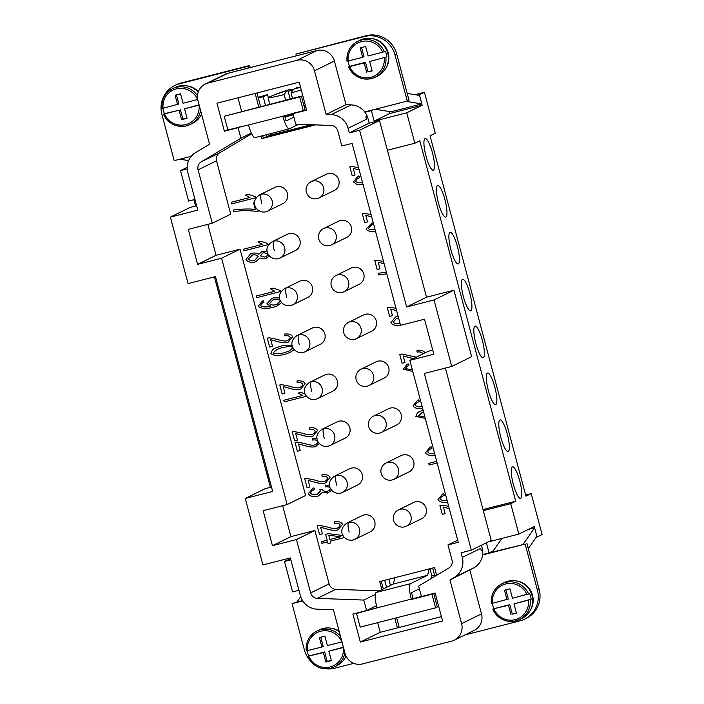 <?xml version="1.0" encoding="UTF-8"?>
<svg xmlns="http://www.w3.org/2000/svg" width="704" height="704" viewBox="0 0 704 704"><rect width="100%" height="100%" fill="white"/><g stroke="black" fill="none" stroke-linecap="round" stroke-linejoin="round"><path stroke-width="1.06" d="M512.354 466.858A16.306 3.538 -104.3 0 1 512.503 466.805A16.306 3.538 -104.3 0 1 519.878 481.369A16.306 3.538 -104.3 0 1 520.731 498.353A16.306 3.538 -104.3 0 1 520.582 498.406A16.306 3.538 -104.3 0 1 513.207 483.842A16.306 3.538 -104.3 0 1 512.354 466.858M537.055 537.02L542.098 534.547L531.203 493.61L525.941 496.188L430.047 135.784L435.31 133.206L424.415 92.268L419.373 94.741L422.162 105.239L406.736 112.798L414.832 143.246L419.813 140.809L515.706 501.213L510.734 503.65L518.83 534.09L534.257 526.522L537.055 537.02L536.228 537.231M425.022 138.644A16.306 3.538 -104.3 0 1 425.172 138.591A16.306 3.538 -104.3 0 1 432.546 153.155A16.306 3.538 -104.3 0 1 433.4 170.139A16.306 3.538 -104.3 0 1 433.25 170.192A16.306 3.538 -104.3 0 1 425.876 155.628A16.306 3.538 -104.3 0 1 425.022 138.644M449.97 232.417A16.306 3.538 -104.3 0 1 450.12 232.364A16.306 3.538 -104.3 0 1 457.503 246.928A16.306 3.538 -104.3 0 1 458.348 263.912A16.306 3.538 -104.3 0 1 458.198 263.965A16.306 3.538 -104.3 0 1 450.824 249.401A16.306 3.538 -104.3 0 1 449.97 232.417M474.927 326.198A16.306 3.538 -104.3 0 1 475.077 326.137A16.306 3.538 -104.3 0 1 482.451 340.71A16.306 3.538 -104.3 0 1 483.305 357.685A16.306 3.538 -104.3 0 1 483.155 357.746A16.306 3.538 -104.3 0 1 475.772 343.174A16.306 3.538 -104.3 0 1 474.927 326.198M499.875 419.971A16.306 3.538 -104.3 0 1 500.025 419.918A16.306 3.538 -104.3 0 1 507.408 434.482A16.306 3.538 -104.3 0 1 508.253 451.466A16.306 3.538 -104.3 0 1 508.103 451.519A16.306 3.538 -104.3 0 1 500.729 436.946A16.306 3.538 -104.3 0 1 499.875 419.971M487.397 373.085A16.306 3.538 -104.3 0 1 487.555 373.023A16.306 3.538 -104.3 0 1 494.93 387.596A16.306 3.538 -104.3 0 1 495.783 404.571A16.306 3.538 -104.3 0 1 495.625 404.633A16.306 3.538 -104.3 0 1 488.25 390.06A16.306 3.538 -104.3 0 1 487.397 373.085M462.449 279.312A16.306 3.538 -104.3 0 1 462.598 279.25A16.306 3.538 -104.3 0 1 469.973 293.823A16.306 3.538 -104.3 0 1 470.826 310.798A16.306 3.538 -104.3 0 1 470.677 310.851A16.306 3.538 -104.3 0 1 463.302 296.287A16.306 3.538 -104.3 0 1 462.449 279.312M437.501 185.53A16.306 3.538 -104.3 0 1 437.65 185.478A16.306 3.538 -104.3 0 1 445.025 200.042A16.306 3.538 -104.3 0 1 445.878 217.026A16.306 3.538 -104.3 0 1 445.729 217.078A16.306 3.538 -104.3 0 1 438.346 202.514A16.306 3.538 -104.3 0 1 437.501 185.53M481.51 545.16L482.627 549.956A18.119 17.67 63.9 0 1 482.662 554.55L489.06 552.913L486.367 542.784M488.039 541.957L518.83 534.09M471.328 550.158L461.041 552.781L462.273 557.401A18.119 17.67 63.9 0 1 454.362 577.377L449.979 579.99L461.595 623.647A14.494 14.133 63.9 0 1 451.607 641.15L362.481 663.925A14.494 14.133 63.9 0 1 345.048 653.435L333.432 609.778L317.214 609.189A18.119 17.67 63.9 0 1 300.362 595.54L290.347 557.92L262.926 564.925L245.238 498.441L272.659 491.436L215.494 276.593L188.074 283.606L170.386 217.122L197.806 210.109L187.792 172.489A18.119 17.67 63.9 0 1 195.703 152.513L209.563 144.241L197.947 100.584A14.494 14.133 63.9 0 1 207.935 83.081L297.053 60.306A14.494 14.133 63.9 0 1 314.486 70.796L326.102 114.453L331.232 114.638A18.119 17.67 63.9 0 1 348.093 128.278L349.316 132.898L359.603 130.266L406.622 306.97L434.042 299.966L451.73 366.45L424.31 373.454L471.328 550.158L491.225 540.399L483.305 510.655L510.734 503.65M483.305 510.655L445.368 368.069M221.584 258.218L197.595 264.352L188.285 229.363L212.274 223.23L198.079 169.858A7.251 7.066 63.9 0 1 201.238 161.867L240.9 138.186L238.11 127.688L224.391 131.19L216.946 103.198L299.209 82.174L306.662 110.167L292.952 113.67L295.742 124.168L331.065 125.453A7.251 7.066 63.9 0 1 337.806 130.909L341.827 146.018L352.114 143.396L400.523 325.345L424.521 319.211L433.831 354.2L409.834 360.334L458.251 542.291L447.964 544.914L451.986 560.032A7.251 7.066 63.9 0 1 448.818 568.014L418.642 586.045L421.432 596.543L435.142 593.041L442.587 621.034L360.325 642.057L352.88 614.064L366.59 610.562L363.792 600.063L317.381 598.374A7.251 7.066 63.9 0 1 310.64 592.918L296.446 539.546L272.448 545.679L263.138 510.69L287.135 504.557L221.584 258.218L240.046 249.172L305.589 495.502L287.135 504.557M207.821 224.365L216.049 255.306L197.595 264.352M282.674 505.692L290.902 536.624L314.899 530.49L296.446 539.546M379.324 590.902L335.843 589.318A7.251 7.066 63.9 0 1 329.102 583.862L314.899 530.49M381.885 589.644L379.738 581.566L434.579 567.547L436.638 575.291M432.749 350.143L428.287 351.287L409.834 360.334M315.462 124.881L261.87 138.582L261.193 136.039M212.274 223.23L230.736 214.174L216.533 160.811A7.251 7.066 63.9 0 1 219.701 152.821L251.645 133.742M216.049 255.306L240.046 249.172M255.649 197.771L231.572 203.922L231.132 202.277L249.894 197.49L245.467 195.087L248.318 194.357L255.367 196.706L255.649 197.771L231.572 203.922M268.127 244.658L244.042 250.809L243.61 249.172L262.372 244.376L257.946 241.974L260.797 241.243L267.846 243.593L268.127 244.658L244.042 250.809M280.606 291.544L256.52 297.695L256.08 296.058L274.842 291.262L270.415 288.86L273.275 288.13L280.324 290.479L280.606 291.544L256.538 297.695L256.098 296.05M284.539 334.074L284.68 335.852C287.478 335.43 289.318 335.905 290.189 337.251C290.057 338.8 288.895 339.997 286.713 340.85C288.886 340.006 290.039 338.809 290.171 337.26C289.3 335.905 287.461 335.438 284.662 335.861L284.522 334.074C288.675 333.634 291.377 334.497 292.618 336.679L288.385 342.082L287.074 342.575C284.53 343.147 280.843 342.672 276.03 341.15L270.732 339.733L272.483 346.324L269.65 347.054L267.282 338.149L269.377 337.806L277.068 339.337C281.327 340.736 284.539 341.246 286.695 340.859L287.522 340.551M299.174 387.746C301.356 386.892 302.518 385.695 302.65 384.146C301.778 382.791 299.939 382.325 297.141 382.747L297 380.97C301.154 380.521 303.846 381.392 305.087 383.566L300.854 388.969L299.552 389.462C297 390.034 293.322 389.558 288.508 388.045L283.21 386.628L284.962 393.21L282.128 393.941L279.761 385.035L281.855 384.692L289.546 386.223C293.806 387.631 297.009 388.133 299.174 387.746L299.992 387.438M309.487 427.847L309.628 429.625C312.426 429.211 314.266 429.678 315.137 431.024C315.005 432.573 313.852 433.77 311.661 434.632C313.834 433.778 314.996 432.582 315.119 431.033C314.248 429.686 312.418 429.211 309.61 429.634L309.47 427.856C313.632 427.407 316.325 428.278 317.566 430.452L313.333 435.864L312.03 436.357C309.478 436.92 305.8 436.445 300.986 434.931L295.68 433.514L297.44 440.106L294.606 440.827L292.23 431.922L294.334 431.587L302.025 433.11C306.284 434.518 309.487 435.028 311.643 434.632L312.47 434.324M324.122 481.518C326.313 480.665 327.466 479.468 327.598 477.919C326.726 476.573 324.887 476.106 322.089 476.52L321.948 474.742C326.102 474.294 328.803 475.165 330.044 477.338L325.811 482.75L324.5 483.243C321.957 483.806 318.278 483.331 313.456 481.818L308.158 480.401L309.91 486.992L307.076 487.714L304.709 478.808L306.803 478.474L314.494 479.996C318.754 481.404 321.966 481.914 324.122 481.518L324.94 481.21M334.435 521.629L334.576 523.398C337.383 522.984 339.222 523.45 340.085 524.806C339.962 526.346 338.8 527.551 336.618 528.405C338.782 527.551 339.944 526.354 340.076 524.814C339.205 523.459 337.366 522.993 334.567 523.406L334.426 521.629C338.58 521.189 341.282 522.051 342.514 524.225L338.281 529.637L336.978 530.13C334.435 530.693 330.748 530.218 325.934 528.704L320.637 527.287L322.388 533.878L319.554 534.6L317.187 525.694L319.282 525.36L326.973 526.882C331.232 528.29 334.444 528.801 336.6 528.414L337.418 528.106M447.524 501.978L446.653 502.26C442.455 502.77 439.551 501.899 437.958 499.655L442.517 494.085L443.582 493.654L444.409 495.194L443.617 495.537L444.409 495.194C441.716 496.443 440.378 497.719 440.387 499.03C441.399 500.386 443.318 500.878 446.134 500.518L447.049 500.183M430.056 447.19L425.498 452.76C427.09 455.004 429.994 455.875 434.192 455.365L434.183 455.365C429.977 455.884 427.073 455.013 425.48 452.769L430.047 447.19L431.112 446.758L431.93 448.307L431.147 448.65L431.93 448.307C429.246 449.548 427.9 450.833 427.909 452.144C428.921 453.499 430.839 453.992 433.655 453.631L434.57 453.297M417.578 400.303L413.019 405.874C414.612 408.118 417.516 408.989 421.714 408.478L421.705 408.478C417.498 408.998 414.603 408.126 413.002 405.882L417.569 400.303L418.634 399.872L419.452 401.421L418.669 401.764L419.452 401.421C416.768 402.662 415.43 403.946 415.439 405.258C416.442 406.613 418.361 407.106 421.186 406.736L422.092 406.41M403.181 355.96L413.292 358.635L403.181 355.96L404.932 362.551L402.098 363.273L399.731 354.367L401.826 354.033L416.337 357.148M416.979 350.302L417.12 352.079C419.927 351.657 421.758 352.123 422.629 353.478L422.62 353.487C421.749 352.132 419.91 351.666 417.111 352.079L416.97 350.302C421.124 349.862 423.817 350.724 425.058 352.898M390.702 309.074L396.625 310.684L390.702 309.074L392.454 315.665L389.62 316.386L387.253 307.481L389.347 307.146L395.991 308.317M384.155 263.815L378.224 262.187L379.984 268.778L377.142 269.5L374.774 260.594L376.878 260.26L383.522 261.43M365.754 215.301L371.668 216.911L365.754 215.301L367.506 221.892L364.672 222.614L362.296 213.708L364.399 213.374L371.043 214.544M353.276 168.414L359.198 170.025L353.276 168.414L355.027 175.006L352.194 175.727L349.826 166.822L351.921 166.487L358.565 167.658M363.194 184.316L357.254 184.703L353.408 181.914L357.878 176.326L358.961 175.894L359.674 177.566L358.864 177.901L359.674 177.558M359.674 177.566C357.148 178.693 355.872 179.942 355.828 181.298C356.866 182.688 359.075 183.137 362.454 182.635L362.542 182.609M371.87 223.089L365.974 229.073C367.594 231.114 370.691 231.818 375.285 231.185L375.276 231.194C370.682 231.827 367.576 231.123 365.966 229.082L373.164 222.508M378.162 273.249L378.611 274.947L386.813 273.803L378.594 274.956L378.145 273.258L386.399 272.272M395.551 316.923L390.878 322.661C392.418 324.905 395.226 325.758 399.318 325.23L399.3 325.239C395.217 325.767 392.401 324.914 390.861 322.67L395.542 316.932L398.086 316.184M407.238 364.267L403.251 369.16L412.79 371.457L403.234 369.169L407.229 364.267L408.197 363.871L408.874 365.394L408.232 365.666L408.874 365.394C406.718 366.379 405.645 367.444 405.662 368.588L412.394 369.97M425.278 418.378L415.809 416.425L417.463 412.738L423.06 410.027M428.745 463.373L429.185 465.018L437.149 462.977L429.167 465.027L428.736 463.382L436.709 461.34M449.31 508.684L443.379 507.065L445.139 513.647L442.306 514.378L439.93 505.472L442.033 505.129L448.677 506.299M330.317 541.138L344.476 537.522L330.317 541.138L330.801 542.951L328.09 543.646L327.615 541.834L321.869 543.303L321.429 541.658L327.175 540.188L325.618 534.345L328.328 533.658L342.998 535.506M331.663 490.266L327.58 493.064L322.23 492.457L318.595 495.862L316.985 496.47C312.778 496.98 309.883 496.109 308.282 493.865L312.849 488.294L313.914 487.863L314.732 489.403L313.949 489.746L314.732 489.403C312.048 490.653 310.71 491.929 310.719 493.24C311.731 494.595 313.641 495.088 316.466 494.727L320.426 490.899L319.792 489.826L322.45 489.623C323.154 490.987 324.738 491.568 327.184 491.348L327.976 491.049M325.477 485.082L325.38 486.86C328.029 486.64 329.692 487.08 330.361 488.18C330.255 489.509 329.199 490.565 327.202 491.339C329.182 490.574 330.238 489.518 330.352 488.189C329.674 487.089 328.011 486.649 325.371 486.869L325.459 485.091L329.498 485.364M319.414 443.626L314.802 446.785C312.259 447.357 308.572 446.882 303.758 445.368L298.461 443.951L300.212 450.534L297.378 451.264L295.011 442.358L297.106 442.024L304.797 443.546C309.056 444.954 312.268 445.456 314.424 445.069L315.242 444.761M317.9 441.47L317.909 441.47C317.029 440.114 315.19 439.648 312.391 440.07L312.25 438.293L312.4 440.062C315.207 439.648 317.046 440.114 317.918 441.461C317.786 443.01 316.624 444.206 314.442 445.06C316.615 444.215 317.768 443.018 317.9 441.47L317.882 441.408M312.25 438.293L317.02 438.495M284.249 401.914L306.486 396.22L284.249 401.914L283.809 400.268L302.57 395.472L298.144 393.07L301.004 392.348L305.237 394.152M294.219 349.589L290.022 352.458L284.284 354.552C277.077 355.986 272.615 355.573 270.89 353.311L272.545 349.624L274.771 348.269L281.952 345.796L292.142 345.215M281.679 302.614L277.05 305.897L272.483 307.578C264.766 309.03 260.04 308.528 258.315 306.055L262.31 301.154L263.27 300.758L263.947 302.28L263.314 302.553L263.947 302.28C261.791 303.266 260.718 304.33 260.735 305.474C262.09 307.032 265.267 307.349 270.283 306.407L270.864 306.24L266.842 303.829L271.674 298.584L273.627 297.854L279.611 297.942M269.403 255.957L265.206 258.782L259.873 258.034L255.974 261.518L254.382 262.126C250.29 262.654 247.482 261.8 245.942 259.556L250.624 253.818L252.111 253.255C255.094 252.754 257.347 253.097 258.87 254.276L261.994 251.46L267.142 251.09M258.623 210.531L256.432 211.482C251.926 210.725 246.602 210.487 240.442 210.786L233.675 211.842L233.218 210.144C237.072 209.035 251.53 208.56 255.323 209.519L253.572 202.928L254.584 202.664M261.835 203.87A9.064 1.971 -104.3 0 1 261.316 194.242A9.064 8.835 63.9 0 0 259.653 194.85L274.859 187.396A9.064 8.835 63.9 0 1 287.144 192.474A9.064 8.835 63.9 0 1 282.841 203.667L267.626 211.121A9.064 8.835 63.9 0 1 265.971 211.737M274.314 250.756A9.064 1.971 -104.3 0 1 273.786 241.129A9.064 8.835 63.9 0 0 272.122 241.736L287.338 234.282A9.064 8.835 63.9 0 1 299.622 239.36A9.064 8.835 63.9 0 1 295.319 250.554L280.104 258.007A9.064 8.835 63.9 0 1 278.441 258.623M286.792 297.642A9.064 1.971 -104.3 0 1 286.264 288.015A9.064 8.835 63.9 0 0 284.601 288.622L299.816 281.169A9.064 8.835 63.9 0 1 312.101 286.246A9.064 8.835 63.9 0 1 307.798 297.44L292.582 304.894A9.064 8.835 63.9 0 1 290.919 305.51M299.262 344.538A9.064 1.971 -104.3 0 1 298.742 334.902A9.064 8.835 63.9 0 0 297.079 335.518L312.294 328.055A9.064 8.835 63.9 0 1 324.57 333.133A9.064 8.835 63.9 0 1 320.267 344.326L305.061 351.789A9.064 8.835 63.9 0 1 303.398 352.396M311.74 391.424A9.064 1.971 -104.3 0 1 311.212 381.788A9.064 8.835 63.9 0 0 309.558 382.404L324.764 374.942A9.064 8.835 63.9 0 1 337.049 380.019A9.064 8.835 63.9 0 1 332.746 391.213L317.53 398.675A9.064 8.835 63.9 0 1 315.867 399.282M324.218 438.31A9.064 1.971 -104.3 0 1 323.69 428.674A9.064 8.835 63.9 0 0 322.027 429.29L337.242 421.828A9.064 8.835 63.9 0 1 349.527 426.906A9.064 8.835 63.9 0 1 345.224 438.099L330.009 445.562A9.064 8.835 63.9 0 1 328.346 446.169M336.697 485.197A9.064 1.971 -104.3 0 1 336.169 475.561A9.064 8.835 63.9 0 0 334.506 476.177L349.721 468.714A9.064 8.835 63.9 0 1 361.997 473.801A9.064 8.835 63.9 0 1 357.694 484.986L342.487 492.448A9.064 8.835 63.9 0 1 340.824 493.064M311.071 181.711L326.278 174.249A9.064 8.835 63.9 0 1 338.562 179.335A9.064 8.835 63.9 0 1 334.259 190.52L319.044 197.982A9.064 8.835 -116.1 0 0 312.726 181.095A9.064 8.835 -116.1 0 0 311.071 181.711A9.064 9.064 0 0 0 317.302 198.625A9.064 9.064 0 0 0 319.044 197.982A9.064 8.835 -116.1 0 1 317.381 198.59M323.541 228.598L338.756 221.135A9.064 8.835 63.9 0 1 351.041 226.222A9.064 8.835 63.9 0 1 346.738 237.406L331.522 244.869A9.064 8.835 -116.1 0 0 325.204 227.99A9.064 8.835 -116.1 0 0 323.541 228.598A9.064 9.064 0 0 0 329.78 245.511A9.064 9.064 0 0 0 331.522 244.869A9.064 8.835 -116.1 0 1 329.859 245.485M336.019 275.484L351.234 268.03A9.064 8.835 63.9 0 1 363.51 273.108A9.064 8.835 63.9 0 1 359.207 284.302L344.001 291.755A9.064 8.835 -116.1 0 0 337.682 274.877A9.064 8.835 -116.1 0 0 336.019 275.484A9.064 9.064 0 0 0 342.25 292.398A9.064 9.064 0 0 0 344.001 291.755A9.064 8.835 -116.1 0 1 342.338 292.371M348.498 322.37L363.704 314.917A9.064 8.835 63.9 0 1 375.989 319.994A9.064 8.835 63.9 0 1 371.686 331.188L356.47 338.642A9.064 8.835 -116.1 0 0 350.152 321.763A9.064 8.835 -116.1 0 0 348.498 322.37A9.064 9.064 0 0 0 354.728 339.284A9.064 9.064 0 0 0 356.47 338.642A9.064 8.835 -116.1 0 1 354.807 339.258M360.967 369.257L376.182 361.803A9.064 8.835 63.9 0 1 388.467 366.881A9.064 8.835 63.9 0 1 384.164 378.074L368.949 385.528A9.064 8.835 -116.1 0 0 362.63 368.65A9.064 8.835 -116.1 0 0 360.967 369.257A9.064 9.064 0 0 0 367.206 386.179A9.064 9.064 0 0 0 368.949 385.528A9.064 8.835 -116.1 0 1 367.286 386.144M373.446 416.152L388.661 408.69A9.064 8.835 63.9 0 1 400.937 413.767A9.064 8.835 63.9 0 1 396.634 424.961L381.427 432.423A9.064 8.835 -116.1 0 0 375.109 415.536A9.064 8.835 -116.1 0 0 373.446 416.152A9.064 9.064 0 0 0 379.676 433.066A9.064 9.064 0 0 0 381.427 432.423A9.064 8.835 -116.1 0 1 379.764 433.03M385.924 463.038L401.13 455.576A9.064 8.835 63.9 0 1 413.415 460.654A9.064 8.835 63.9 0 1 409.112 471.847L393.897 479.31A9.064 8.835 -116.1 0 0 387.587 462.422A9.064 8.835 -116.1 0 0 385.924 463.038A9.064 9.064 0 0 0 392.154 479.952A9.064 9.064 0 0 0 393.897 479.31A9.064 8.835 -116.1 0 1 392.242 479.917M349.166 532.083A9.064 1.971 -104.3 0 1 348.647 522.456A9.064 8.835 63.9 0 0 346.984 523.063L362.19 515.601A9.064 8.835 63.9 0 1 374.475 520.687A9.064 8.835 63.9 0 1 370.172 531.872L354.957 539.334A9.064 8.835 63.9 0 1 353.302 539.95M398.394 509.925L413.609 502.462A9.064 8.835 63.9 0 1 425.894 507.54A9.064 8.835 63.9 0 1 421.59 518.734L406.375 526.196A9.064 8.835 -116.1 0 0 400.057 509.309A9.064 8.835 -116.1 0 0 398.394 509.925A9.064 9.064 0 0 0 404.633 526.838A9.064 9.064 0 0 0 406.375 526.196A9.064 8.835 -116.1 0 1 404.712 526.803M245.485 195.078L249.894 197.49M231.15 202.277L231.581 203.914M257.954 241.965L262.381 244.367M243.619 249.163L244.059 250.8M270.433 288.86L274.842 291.262M270.732 339.733L276.047 341.15C280.861 342.663 284.539 343.138 287.091 342.566L288.385 342.082M267.3 338.14L269.667 347.046L272.483 346.324M283.21 386.628L288.526 388.036C293.339 389.55 297.018 390.025 299.561 389.462L300.863 388.969M297.009 380.961L297.15 382.738C299.957 382.316 301.787 382.791 302.658 384.138C302.535 385.686 301.374 386.883 299.182 387.737M279.77 385.026L282.137 393.932L284.962 393.21M295.68 433.514L300.995 434.922C305.809 436.436 309.496 436.911 312.039 436.348L313.342 435.855M292.248 431.913L294.615 440.818L297.44 440.097M308.158 480.401L313.474 481.809C318.287 483.322 321.974 483.798 324.518 483.234L325.82 482.742M321.966 474.742L322.106 476.511C324.905 476.098 326.744 476.564 327.615 477.919C327.483 479.459 326.322 480.665 324.139 481.518M304.726 478.808L307.094 487.705L309.91 486.983M320.637 527.287L325.952 528.695C330.766 530.218 334.444 530.693 336.996 530.121L338.29 529.628M317.196 525.694L319.572 534.591L322.388 533.87M442.526 494.076L437.967 499.646C439.569 501.89 442.464 502.762 446.67 502.251L447.524 501.97M399.74 354.367L402.107 363.273L404.932 362.551M387.27 307.481L389.638 316.378L392.454 315.665M378.224 262.187L384.146 263.798M374.792 260.594L377.159 269.491L379.975 268.77M362.314 213.708L364.681 222.605L367.506 221.883M349.844 166.813L352.211 175.718L355.027 174.997M357.887 176.326L353.426 181.905L357.271 184.694L363.202 184.316M371.994 224.77L373.604 224.18L371.994 224.77L368.368 228.43C369.31 229.654 371.395 230.023 374.634 229.539L375.003 229.434M396.458 318.454L398.543 317.918L396.458 318.454L393.281 322.071C394.24 323.418 396.079 323.91 398.816 323.55L399.89 323.145M419.698 411.374L417.481 412.729L415.826 416.425L425.278 418.37M421.881 412.57L423.535 411.831L418.22 415.809L424.838 416.715M443.379 507.065L449.302 508.675M439.947 505.463L442.314 514.369L445.139 513.647M321.446 541.658L321.886 543.294L327.624 541.825L328.108 543.638L330.801 542.951M325.635 534.345L327.193 540.179M340.71 536.73L328.777 535.269L329.877 539.502L340.71 536.73L328.759 535.278M312.858 488.286L308.299 493.856C309.901 496.109 312.796 496.971 317.002 496.461L318.595 495.854M322.23 492.457L328.645 492.65M319.801 489.817L320.443 490.89L317.495 494.34M298.461 443.951L303.776 445.359C308.59 446.873 312.268 447.348 314.82 446.785L316.114 446.292M295.029 442.35L297.396 451.255L300.212 450.534M298.162 393.07L302.588 395.463M283.826 400.259L284.266 401.905M274.771 348.26L272.554 349.615L270.899 353.311C272.633 355.573 277.094 355.986 284.302 354.552L290.03 352.458M289.3 350.891L292.934 347.662L290.743 346.262L282.418 347.494L276.962 349.448L273.302 352.695C274.006 354.068 277.517 354.121 283.835 352.854L289.3 350.891L292.961 347.706M292.934 347.662L290.743 346.262L282.41 347.503L276.954 349.457M262.319 301.154L258.324 306.046C260.058 308.519 264.783 309.021 272.501 307.569L277.059 305.897M271.682 298.584L266.86 303.829L270.873 306.231M280.491 300.819C279.462 299.526 277.306 299.103 274.006 299.57L272.756 300.036L269.553 303.582C270.468 304.885 272.501 305.298 275.642 304.814L277.209 304.225L280.474 300.828C279.453 299.534 277.288 299.112 273.988 299.57L272.738 300.045M277.209 304.225L280.474 300.828M258.87 254.276L261.994 251.46M250.633 253.81L245.951 259.547C247.491 261.791 250.307 262.645 254.39 262.117L255.983 261.518M259.873 258.034L265.223 258.773L266.402 258.333M265.566 256.775L264.774 257.074C266.781 256.282 267.863 255.235 268.013 253.915L263.78 252.666L262.926 252.982L260.506 255.86L264.774 257.074C266.798 256.274 267.881 255.226 268.03 253.906L263.789 252.657L262.926 252.982M254.98 260.022L258.078 256.414C257.11 255.077 255.27 254.593 252.551 254.954L248.362 258.958C249.322 260.304 251.161 260.797 253.889 260.436L254.98 260.022L258.086 256.406C257.127 255.068 255.279 254.584 252.56 254.954L251.522 255.35M253.581 202.919L255.341 209.51M233.235 210.135L233.684 211.834L240.46 210.778C246.611 210.478 251.944 210.716 256.45 211.482L258.72 210.901M290.902 536.624L272.448 545.679M406.622 306.97L426.518 297.211L453.939 290.206L471.627 356.69L451.73 366.45M453.939 290.206L434.042 299.966M196.636 205.735L190.282 207.363L170.386 217.122M271.498 487.062L265.135 488.69L245.238 498.441M426.518 297.211L379.5 120.507L359.603 130.266M314.301 124.846L266.737 136.998L266.147 134.772M261.87 138.582L270.635 135.089L270.266 133.716M481.184 550.66A18.119 17.67 -116.1 0 0 480.726 548.346L462.273 557.401M481.316 550.581L480.726 548.346M464.922 634.938L519.957 620.875A25.37 24.737 -116.1 0 0 524.612 619.159A25.37 24.737 -116.1 0 0 537.434 590.251L525.149 544.06L482.61 554.937A18.119 17.67 63.9 0 1 474.258 567.618L449.979 579.99M365.957 117.005L365.798 116.996A18.119 17.67 -116.1 0 1 366.546 119.231L365.957 117.005L367.391 116.292L369.213 123.138L349.316 132.898M365.798 116.996L367.391 116.292M205.278 84.058L225.174 74.298A14.494 14.133 63.9 0 1 227.832 73.322L316.95 50.547A14.494 14.133 63.9 0 1 334.391 61.037L346.007 104.694L351.129 104.878A18.119 17.67 63.9 0 1 364.742 111.954A18.119 17.67 -116.1 0 1 364.98 112.262A18.119 17.67 63.9 0 1 367.242 116.292M381.26 581.17L383.328 588.94M373.534 607.156L373.921 608.617M377.652 622.644L380.222 632.298L441.426 616.651M384.692 580.298L386.566 587.356M394.794 618.262L397.364 627.915M375.294 594.422L363.792 600.063M380.222 632.298L360.325 642.057M376.482 605.704L366.59 610.562M251.328 133.065L240.9 138.186M262.715 135.652L263.314 137.87L266.737 136.998M239.844 126.834L238.11 127.688M227.779 129.536L224.391 131.19M238.014 97.812L241.622 111.399M305.906 107.316L304.542 107.985M294.686 112.816L292.952 113.67M457.679 540.153L447.964 544.914M346.007 104.694L326.102 114.453M369.213 123.138L379.5 120.507M469.876 570.231L481.492 613.888A14.494 14.133 63.9 0 1 474.162 630.414L454.265 640.165M516.032 580.879A19.21 18.735 63.9 0 1 532.541 595.241A19.21 18.735 63.9 0 1 530.411 610.21M432.678 568.031L434.887 576.338M309.355 659.604A25.37 24.737 63.9 0 1 304.348 649.818L292.063 603.636L302.746 600.899M353.795 663.344L334.858 668.184A25.37 24.737 63.9 0 1 326.242 668.8M330.933 628.179A19.21 18.735 63.9 0 1 339.099 631.083M346.069 656.163A19.21 18.735 63.9 0 1 345.312 657.51M187.211 168.907L180.506 170.623L187.176 167.35M194.964 199.434L188.602 201.062L180.506 170.623M298.962 590.286L292.6 591.914L284.504 561.466L290.858 559.847M414.832 143.246L387.411 150.251M406.736 112.798L374.167 121.123L371.378 110.625L372.97 109.85M364.98 112.262L371.378 110.625M248.398 68.068L247.931 66.317L179.379 83.838A25.37 24.737 -116.1 0 0 174.724 85.554A25.37 24.737 -116.1 0 0 161.902 114.462L174.187 160.653L191.294 156.279M186.622 85.826A19.21 18.735 63.9 0 1 198.378 91.687M201.564 114.18A19.21 18.735 63.9 0 1 201.01 115.157M258.764 107.017L255.147 93.438M296.384 55.801L295.918 54.05L364.478 36.529A25.37 24.737 63.9 0 1 394.988 54.894L407.273 101.077L364.742 111.954M371.721 38.518A19.21 18.735 63.9 0 1 388.23 52.879A19.21 18.735 63.9 0 1 386.1 67.848M347.063 61.257L362.683 57.332L360.166 47.89L365.649 46.49L368.166 55.933L384.366 51.726A19.932 19.439 63.9 0 0 361.337 40.049A19.932 19.439 63.9 0 0 357.676 41.395C349.976 45.681 346.43 52.307 347.028 61.283L347.063 61.257A19.932 19.439 63.9 0 1 357.676 41.395L360.131 40.19A19.932 19.439 63.9 0 1 387.763 53.275A19.932 19.439 63.9 0 1 377.687 75.988L375.232 77.194A19.932 19.439 63.9 0 1 371.58 78.54C361.161 80.362 353.478 76.481 348.524 66.88L349.562 66.361A19.932 19.439 63.9 0 1 348.612 63.615A19.932 19.439 63.9 0 1 348.11 61.063M384.366 51.726L385.37 51.234A19.932 19.439 63.9 0 1 386.32 53.979A19.932 19.439 63.9 0 1 386.866 56.83L369.653 61.53L386.866 56.83M362.683 57.332L363.977 56.698L361.539 47.538M349.562 66.361L365.473 62.295L367.981 71.746L372.09 70.699M369.653 61.53L372.17 70.981L367.981 71.746M366.687 72.38L364.17 62.938L365.473 62.295M364.17 62.938L348.55 66.862A19.932 19.439 63.9 0 0 371.554 78.549M198.176 92.25A19.932 19.439 -116.1 0 0 175.032 87.498L172.586 88.704A19.932 19.439 -116.1 0 0 161.964 108.566L161.938 108.592C161.322 99.642 164.868 93.007 172.586 88.704A19.932 19.439 -116.1 0 1 176.238 87.358A19.932 19.439 -116.1 0 1 197.49 95.735M199.153 105.107L184.554 108.838L187.07 118.29L181.588 119.689L179.071 110.238L163.451 114.162A19.932 19.439 -116.1 0 0 186.454 125.849A19.932 19.439 -116.1 0 0 190.133 124.494L192.588 123.297A19.932 19.439 -116.1 0 0 201.538 114.083M200.587 110.502A19.932 19.439 -116.1 0 1 190.133 124.494L186.463 125.849C176.07 127.662 168.388 123.781 163.425 114.189L164.463 113.67A19.932 19.439 63.9 0 1 163.513 110.924A19.932 19.439 63.9 0 1 163.011 108.363M199.074 104.826L184.554 108.838M179.071 110.238L164.463 113.67M181.588 119.689L182.882 119.055L180.374 109.604M187 117.999L182.882 119.055M161.964 108.566L178.878 104.007L176.44 94.846M177.584 104.641L175.067 95.198L180.558 93.79L183.066 103.242L197.701 99.502M295.918 54.05L366.203 35.684A25.37 24.737 63.9 0 1 396.713 54.041L409.006 100.232L407.273 101.077M293.26 114.831L284.962 116.952L293.119 114.303M311.168 124.731L277.49 133.338L276.109 132.229M252.014 134.473A14.494 3.15 75.7 0 0 255.006 137.623L289.282 128.858A14.494 3.15 -104.3 0 1 286.29 125.708A14.494 3.15 -104.3 0 1 282.814 116.23L303.283 110.625L299.658 96.976L224.242 116.248L227.876 129.897L248.53 124.986A14.494 3.15 75.7 0 0 252.014 134.473M265.487 105.301L263.217 96.765L267.546 94.644L258.139 97.328M268.312 97.539L267.546 94.644M258.324 98.014L263.217 96.765M407.202 93.438L419.549 95.436L421.802 103.919L406.12 101.376M375.276 109.261L390.958 111.804L421.802 103.919M174.724 85.554L176.458 84.7A25.37 24.737 63.9 0 1 181.104 82.993L249.665 65.472L250.228 67.602M256.978 92.963L260.594 106.55M188.637 160.609L179.907 159.192M298.672 124.274L289.423 128.806A14.494 3.15 -104.3 0 1 289.282 128.858M224.242 116.248L301.382 96.122L305.017 109.771L303.283 110.625M299.658 96.976L301.382 96.122M284.548 115.412L286.035 120.974L293.867 117.137M277.49 133.338L270.635 135.089M247.931 66.317L249.665 65.472M521.99 618.35A19.932 19.439 -116.1 0 0 532.074 595.628A19.932 19.439 -116.1 0 0 504.442 582.551L501.987 583.748A19.932 19.439 -116.1 0 0 491.366 603.618L508.288 599.051L505.85 589.89M516.402 613.052L512.292 614.099L509.775 604.657L493.865 608.722A19.932 19.439 63.9 0 1 492.923 605.968A19.932 19.439 63.9 0 1 492.413 603.416M506.994 599.694L504.478 590.242L509.96 588.843L512.477 598.286L529.681 593.586A19.932 19.439 63.9 0 1 530.631 596.332A19.932 19.439 63.9 0 1 531.177 599.183L513.964 603.891L516.481 613.334L512.292 614.099M510.998 614.742L508.482 605.29L509.775 604.657M508.482 605.29L493.865 608.722M492.835 609.233L492.862 609.215C497.79 618.825 505.472 622.714 515.874 620.902L519.543 619.546A19.932 19.439 -116.1 0 0 530.165 599.685L513.964 603.891M531.177 599.183L530.165 599.685M346.025 656.058A19.932 19.439 63.9 0 1 336.899 665.65L334.444 666.855A19.932 19.439 63.9 0 1 330.792 668.202L334.444 666.855A19.932 19.439 63.9 0 0 344.898 652.854M340.507 636.346A19.932 19.439 63.9 0 0 320.549 629.71A19.932 19.439 63.9 0 0 316.897 631.057C309.188 635.342 305.642 641.969 306.24 650.945L306.275 650.927A19.932 19.439 63.9 0 1 316.897 631.057L319.343 629.851A19.932 19.439 63.9 0 1 339.266 631.69M343.464 647.469L328.865 651.191L331.382 660.642L325.899 662.042L323.382 652.599L308.774 656.022A19.932 19.439 63.9 0 1 307.824 653.277A19.932 19.439 63.9 0 1 307.322 650.725M323.382 652.599L324.685 651.957L327.193 661.408L331.302 660.361M308.774 656.022L324.685 651.957M330.774 668.202C320.373 670.032 312.69 666.142 307.736 656.542L307.762 656.524M325.899 662.042L327.193 661.408M328.865 651.191L343.385 647.178M320.751 637.199L323.189 646.36L321.895 647.002L319.378 637.551L324.861 636.152L327.378 645.594L341.968 641.863M306.275 650.927L321.895 647.002M492.378 552.033L489.201 552.842M302.553 600.609L296.956 602.043L300.696 596.675M297.009 601.964L292.063 603.636M525.149 544.06L492.325 552.103L501.873 538.428M528.308 548.583L536.862 536.325L534.6 527.85L523.169 544.227M528.255 529.47L534.6 527.85M524.612 619.159L526.337 618.314A25.37 24.737 -116.1 0 0 539.167 589.398L526.874 543.215M399.194 627.449L396.625 617.795M421.414 596.482L411.294 599.095A14.494 3.15 -104.3 0 1 409.508 588.79A14.494 3.15 -104.3 0 1 410.45 583.686L427.601 575.282L429.282 568.902M395.006 577.658L393.316 584.038L376.174 592.451A14.494 3.15 75.7 0 0 375.223 597.546A14.494 3.15 75.7 0 0 377.018 607.86L411.294 599.095M427.601 575.282L393.316 584.038M411.382 599.447L431.957 594.194L435.582 607.842L360.175 627.114L356.541 613.466L377.018 607.86M413.116 598.602L411.532 592.654L419.373 588.808M435.582 607.842L437.316 606.989L433.699 593.41M377.01 607.825L366.872 610.421M356.541 613.466L357.993 612.753M431.957 594.194L433.4 593.481M429.942 568.735L431.869 575.96L431.182 578.547M388.81 579.242L390.465 585.446M431.869 575.96L434.606 575.256M493.17 550.898L489.06 552.913M389.048 111.496L389.602 113.564L422.162 105.239M374.167 121.123L389.602 113.564M417.771 95.146L419.373 94.741M289.256 558.202L289.476 559.029L284.504 561.466M193.873 199.716L195.545 206.017M214.403 276.874L270.398 487.344M290.567 558.747L289.476 559.029M515.706 501.213L483.014 509.564M531.203 493.61L525.633 495.035M424.415 92.268L414.929 94.688M303.952 105.767A25.37 1.118 -14.9 0 0 305.386 105.362M300.617 87.454A144.927 141.328 -116.1 0 0 294.738 88.669A144.927 31.46 75.7 0 0 291.016 92.831A25.37 1.118 -14.9 0 0 301.303 90.033M291.016 92.831L292.494 98.402M300.494 86.97A144.971 144.971 0 0 0 296.965 87.727A144.927 31.46 75.7 0 0 296.182 87.956A144.927 141.328 63.9 0 1 300.511 87.041M299.649 87.639A144.927 31.46 75.7 0 0 297.854 87.586M285.639 100.153L284.161 94.582A144.927 31.46 -104.3 0 1 287.883 90.42L290.162 98.991M287.883 90.42A144.927 141.328 -116.1 0 0 276.109 94.327A144.056 31.275 -104.3 0 1 277.402 93.676A144.056 31.275 -104.3 0 1 277.552 93.623A144.927 141.328 63.9 0 1 280.518 92.523A144.927 141.328 63.9 0 1 289.326 89.707A144.927 31.46 -104.3 0 1 289.766 89.566A144.927 31.46 -104.3 0 1 293.594 89.54M293.163 89.945A25.37 1.118 -14.9 0 0 288.121 91.309M277.402 93.676A144.971 144.971 0 0 0 268.77 97.31A25.37 1.118 -14.9 0 0 268.066 97.786A25.37 1.118 -14.9 0 0 284.161 94.582M348.647 522.456A9.064 8.835 63.9 0 1 354.957 539.334L353.214 539.977C345.294 542.212 335.579 531.062 346.984 523.063M336.169 475.561A9.064 8.835 63.9 0 1 342.487 492.448L340.736 493.09C332.816 495.317 323.101 484.176 334.506 476.177M323.69 428.674A9.064 8.835 63.9 0 1 330.009 445.562L328.266 446.204C320.338 448.43 310.622 437.29 322.027 429.29M311.212 381.788A9.064 8.835 63.9 0 1 317.53 398.675L315.788 399.318C307.868 401.544 298.153 390.403 309.558 382.404M298.742 334.902A9.064 8.835 63.9 0 1 305.061 351.789L303.31 352.431C295.39 354.658 285.674 343.508 297.079 335.518M286.264 288.015A9.064 8.835 63.9 0 1 292.582 304.894L290.831 305.545C282.911 307.771 273.196 296.622 284.601 288.622M273.786 241.129A9.064 8.835 63.9 0 1 280.104 258.007L278.362 258.65C270.442 260.885 260.726 249.735 272.122 241.736M261.316 194.242A9.064 8.835 63.9 0 1 267.626 211.121L265.883 211.763C257.963 213.998 248.248 202.849 259.653 194.85M216.533 160.811L198.079 169.858M329.102 583.862L310.64 592.918M474.258 567.618L454.362 577.377M366.546 119.231L348.093 128.278M351.129 104.878L331.232 114.638M335.843 589.318L317.381 598.374M219.701 152.821L201.238 161.867M481.492 613.888L461.595 623.647M227.832 73.322L207.935 83.081M316.95 50.547L297.053 60.306M334.391 61.037L314.486 70.796M348.154 61.046A18.48 18.022 63.9 0 1 361.416 41.589A18.48 18.022 63.9 0 1 382.686 52.219M384.182 57.825A18.48 18.022 63.9 0 1 370.92 77.282A18.48 18.022 63.9 0 1 349.65 66.642M385.854 57.323A19.932 19.439 63.9 0 1 375.232 77.194L371.562 78.54M164.551 113.951A18.48 18.022 -116.1 0 0 185.821 124.59A18.48 18.022 -116.1 0 0 199.082 105.125M197.595 99.528A18.48 18.022 -116.1 0 0 176.326 88.898A18.48 18.022 -116.1 0 0 163.064 108.354M364.478 36.529L366.203 35.684M282.814 116.23L248.53 124.986M394.988 54.894L396.713 54.041M179.379 83.838L181.104 82.993M528.678 594.079A19.932 19.439 -116.1 0 0 505.648 582.402A19.932 19.439 -116.1 0 0 501.987 583.748C494.278 588.06 490.732 594.686 491.339 603.636M526.997 594.581A18.48 18.022 -116.1 0 0 505.727 583.942A18.48 18.022 -116.1 0 0 492.466 603.407M515.891 620.893A19.932 19.439 -116.1 0 0 519.543 619.546L521.998 618.341M493.962 609.004A18.48 18.022 -116.1 0 0 515.222 619.634A18.48 18.022 -116.1 0 0 528.484 600.178M492.87 609.242A19.932 19.439 -116.1 0 0 515.856 620.902M330.766 668.21A19.932 19.439 63.9 0 1 307.771 656.55M343.394 647.486A18.48 18.022 63.9 0 1 330.132 666.943A18.48 18.022 63.9 0 1 308.862 656.313M307.366 650.707A18.48 18.022 63.9 0 1 320.628 631.25A18.48 18.022 63.9 0 1 341.898 641.881M410.45 583.686L376.174 592.451M537.434 590.251L539.167 589.398M289.766 89.566A144.971 144.971 0 0 0 280.518 92.523M269.773 104.201L268.066 97.786"/></g></svg>
